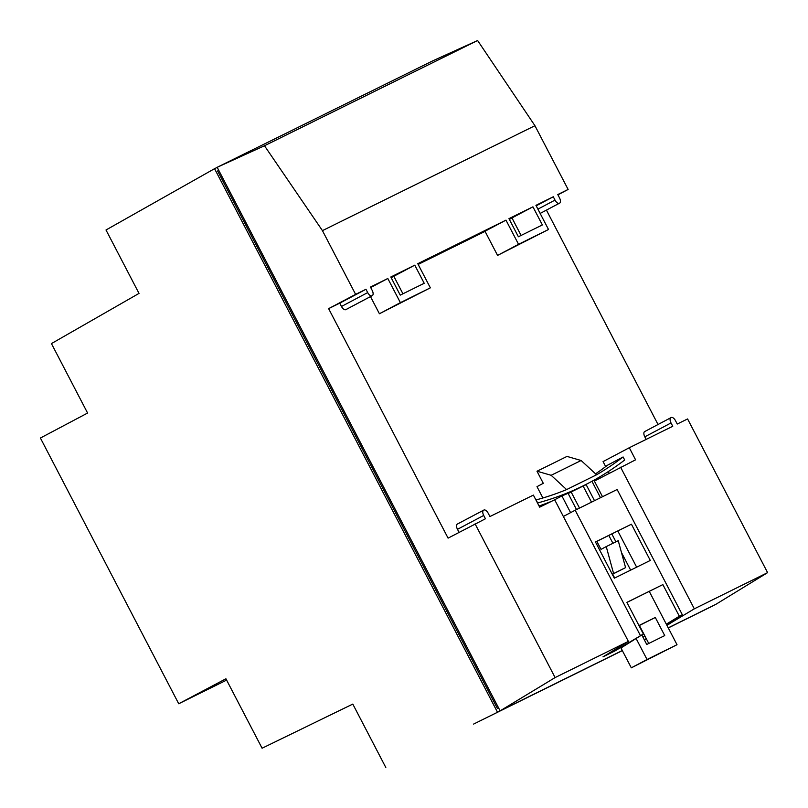 <?xml version="1.0" encoding="UTF-8"?>
<svg xmlns="http://www.w3.org/2000/svg" width="808" height="808" viewBox="0 0 808 808"><rect width="100%" height="100%" fill="white"/><g stroke="black" fill="none" stroke-linecap="round" stroke-linejoin="round"><path stroke-width="1.21" d="M631.432 524.2L595.466 541.966L614.322 578.195L650.288 560.439L631.432 524.2L595.496 542.037M605.677 466.59L603.071 461.6L629.291 447.733L672.751 426.271L671.024 422.948A4.767 2.343 -117.9 0 1 670.893 417.696A4.767 2.343 -117.9 0 1 670.923 417.685L671.226 417.534A4.767 2.343 -117.9 0 1 675.518 420.726L677.245 424.049L687.588 418.948L767.6 572.64L715.918 604.293L668.236 627.836M602.515 496.718L594.375 481.083L635.583 459.813L629.291 447.733M620.595 467.206L694.325 608.828L767.6 572.64M614.433 649.885L614.979 650.925L602.99 656.843L628.382 641.39L555.106 677.579L500.122 710.848L622.301 650.521M666.449 624.412L682.336 614.747L679.336 616.231L662.863 584.598L626.897 602.354L643.37 633.987L620.968 647.965M642.926 637.128L644.946 636.128M694.325 608.828L666.903 625.281M668.923 624.291L668.378 623.241M609.151 473.266L608.273 471.589M670.862 417.716L644.703 431.563A4.767 2.343 62.1 0 0 644.673 431.573A4.767 2.343 62.1 0 0 644.804 436.825L646.148 439.411M546.43 210.12L658.025 424.503M391.193 277.74L393.88 276.417M418.16 264.428L485.063 231.391M509.343 219.392L512.04 218.069M628.382 641.39L554.662 499.768L539.673 507.171L533.381 495.092L489.931 516.544L488.194 513.231A4.767 2.343 -117.9 0 0 483.901 510.04L483.598 510.181A4.767 2.343 -117.9 0 1 483.598 510.181A4.767 2.343 -117.9 0 0 483.699 515.443L485.436 518.766L448.087 538.138L328.624 308.636L339.744 303.151L341.471 306.464A4.767 2.343 62.1 0 0 345.774 309.656L346.076 309.514A4.767 2.343 62.1 0 0 346.097 309.494A4.767 2.343 62.1 0 0 346.127 309.484M483.548 510.212L457.379 524.059A4.767 2.343 62.1 0 0 457.348 524.069A4.767 2.343 62.1 0 0 457.479 529.321L459.055 532.341M328.624 308.636L355.621 294.375L365.963 289.274L339.744 303.151M370.71 287.537L387.81 278.487L400.384 302.647L430.351 287.84L417.776 263.691L505.97 220.14L518.544 244.299L548.511 229.492L535.936 205.343L553.288 196.768L536.189 205.818M365.963 289.274L367.691 292.597A4.767 2.343 -117.9 0 0 371.993 295.789L372.286 295.637A4.767 2.343 -117.9 0 0 372.316 295.627A4.767 2.343 -117.9 0 0 372.185 290.375L370.458 287.052L387.81 278.487M521.089 235.451L511.969 217.918L532.937 206.818L542.37 224.937L518.393 236.774L508.959 218.655L532.937 206.818M518.544 244.299L497.566 255.399L484.992 231.239L505.97 220.14M402.929 293.789L393.809 276.265L414.777 265.165L424.21 283.285L400.233 295.122L390.799 277.003L414.777 265.165M553.288 196.768L555.015 200.091A4.767 2.343 -117.9 0 0 559.318 203.283L559.611 203.141A4.767 2.343 -117.9 0 0 559.641 203.121A4.767 2.343 -117.9 0 0 559.51 197.879L557.783 194.556L568.125 189.446L557.934 194.849M568.125 189.446L534.936 125.705L322.442 230.633L355.621 294.375M713.262 605.606L668.287 627.947M497.506 712.242L622.352 650.622L497.506 712.242L214.554 168.69L217.211 167.377M644.299 639.754L646.319 638.754L644.299 639.764M668.277 627.927L713.292 605.677M218.766 170.367L217.625 170.973L497.425 708.475L498.587 707.909M214.554 168.69L105.999 229.987L139.016 293.405L51.439 343.592L87.597 413.05L40.4 438.027L178.73 703.758L226.614 680.104M488.598 716.676L515.191 703.526L488.587 716.666M518.564 701.879L545.158 688.719L518.564 701.869M548.541 687.083L575.134 673.923L548.531 687.073M578.508 672.276L605.101 659.126L578.508 672.276M646.329 638.775L644.309 639.785L646.339 638.805M593.496 664.873L620.09 651.723L593.496 664.873M563.53 679.68L590.123 666.519L563.53 679.68M533.553 694.476L560.146 681.326L533.553 694.476M503.586 709.283L530.179 696.122L503.586 709.283M473.609 724.079L500.202 710.919L473.609 724.079M385.81 767.489L352.803 704.081L262.085 748.228L225.927 678.781L178.73 703.758M498.576 707.869L497.425 708.475M322.442 230.633L264.479 145.753L477.609 40.511L432.967 60.741L217.17 167.306L500.122 710.848M644.259 639.673L646.279 638.684M264.479 145.753L217.17 167.306M475.094 523.877L555.106 677.579M666.317 624.15L679.336 616.231M643.37 633.987L614.979 650.925M477.609 40.511L534.936 125.705M497.566 255.399L548.511 229.492M370.478 296.597L379.406 313.746L400.384 302.647M379.406 313.746L430.351 287.84M682.336 614.747L617.13 489.507L575.175 510.222L640.37 635.472M563.358 516.474L575.175 510.222M626.937 602.425L662.863 584.598M595.567 473.841A1017.969 499.576 62.1 0 0 607.374 465.297L623.099 456.974L624.685 460.005A1021.373 501.253 -117.9 0 1 589.577 482.568A1021.373 501.253 -117.9 0 1 537.764 502.93L537.532 503.051M542.895 497.981L536.987 486.648L543.289 483.315L536.997 471.236L567.004 456.419L581.124 460.499L596.587 474.781A1017.969 499.576 62.1 0 0 623.099 456.974M537.764 502.93L535.946 500.021M536.189 499.889A1017.969 499.576 62.1 0 0 566.61 489.587L551.147 475.296L537.037 471.216M612.323 574.347L625.574 567.61L612.262 574.236M620.837 647.703L631.311 667.822L677.013 644.703L649.268 591.405M636.068 638.431L647.036 659.5L631.311 667.822M554.49 499.849L561.893 495.93L570.589 512.646M647.036 659.5L677.013 644.703M636.654 567.176L617.827 531.008M600.495 497.718L591.951 481.295M594.506 500.677L586.133 484.598L583.134 486.083L591.506 502.162M608.838 535.452L612.929 543.299M630.654 570.135L621.443 552.44M615.918 541.825L611.838 533.967M579.518 508.081L571.145 492.001L568.145 493.476L576.518 509.555M613.585 573.529L606.253 546.592L601.011 549.369L596.849 541.37M561.893 495.93A1021.373 501.253 62.1 0 0 583.285 485.901L589.577 482.568M641.794 634.947L646.743 644.461L664.731 635.583L655.298 617.464L638.966 625.533M612.686 574.155L614.696 578.013M639.411 625.493L648.763 643.461M655.298 617.464L639.037 625.675M586.133 484.598L583.174 486.163M571.145 492.001L568.196 493.557M581.124 460.499L551.147 475.296M606.253 546.592L618.241 540.673L625.574 567.61M551.591 501.283A1021.373 501.253 -117.9 0 1 539.067 506M566.61 489.587L596.587 474.781M483.699 515.443L457.479 529.321M671.024 422.948L644.804 436.825M555.015 200.091L537.916 209.141M559.611 203.141L540.148 213.433L559.318 203.283M367.691 292.597L341.471 306.464M372.286 295.637L346.076 309.514L372.316 295.627M371.993 295.789L345.774 309.656M483.568 510.201L457.348 524.069M670.893 417.696L644.673 431.573M559.641 203.121L540.148 213.433"/></g></svg>
